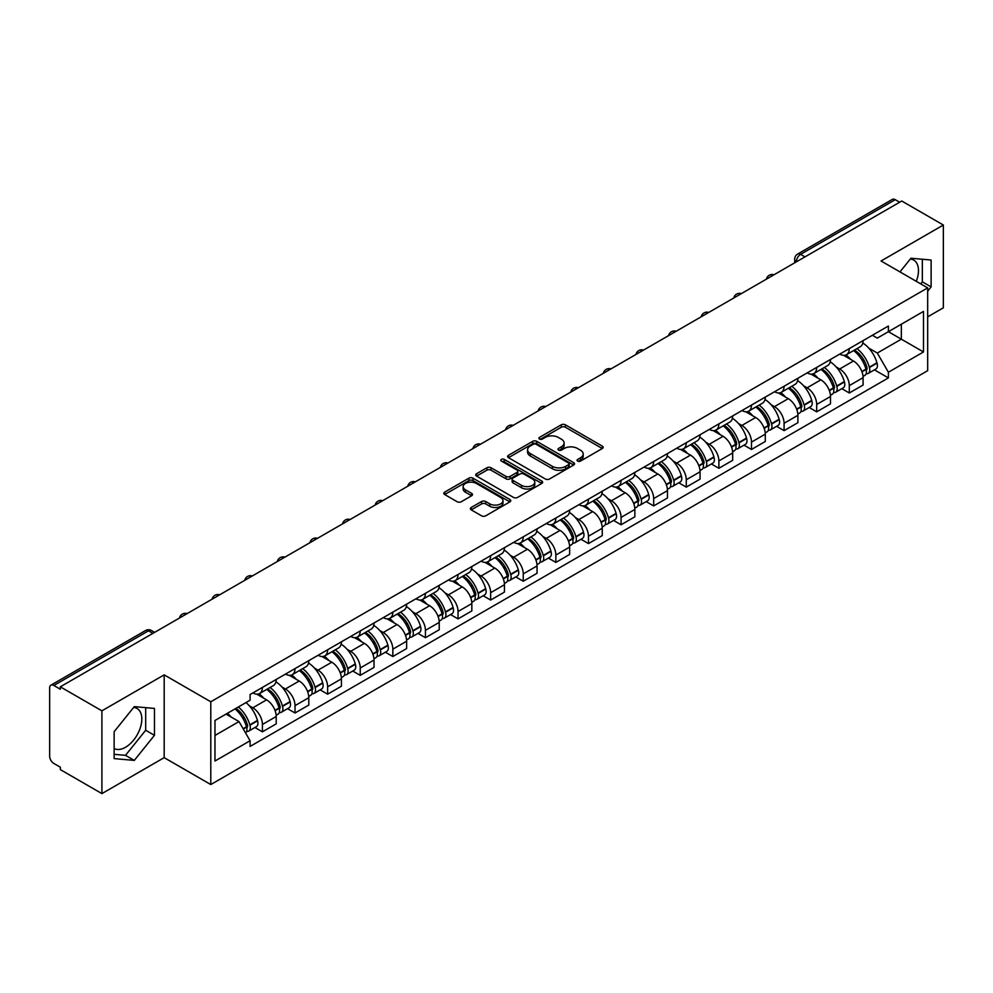 <?xml version="1.0" encoding="UTF-8"?>
<svg xmlns="http://www.w3.org/2000/svg" width="993" height="993" viewBox="0 0 993 993"><rect width="100%" height="100%" fill="white"/><g stroke="black" fill="none" stroke-linecap="round" stroke-linejoin="round"><path stroke-width="1.49" d="M577.653 461.087A2.036 1.167 0 0 0 580.52 461.087L602.317 448.501A2.905 1.676 0 0 0 603.173 447.309A2.905 1.676 0 0 0 602.317 446.13L565.389 424.805A2.905 1.676 0 0 0 561.293 424.805L539.497 437.392A2.036 1.167 0 0 0 538.901 438.223A2.036 1.167 0 0 0 539.497 439.055A2.036 1.167 0 0 0 542.364 439.055L545.182 437.429A9.285 5.362 0 0 1 558.314 437.429L561.393 439.204A9.285 5.362 0 0 1 564.111 442.99A9.285 5.362 0 0 1 561.393 446.788L558.575 448.414A2.036 1.167 0 0 0 557.979 449.246A2.036 1.167 0 0 0 558.575 450.065A2.036 1.167 0 0 0 561.442 450.065L564.272 448.439A9.285 5.362 0 0 1 577.392 448.439L580.471 450.214A9.285 5.362 0 0 1 583.189 454.012A9.285 5.362 0 0 1 580.471 457.798L577.653 459.424A2.036 1.167 0 0 0 577.057 460.255A2.036 1.167 0 0 0 577.653 461.087L577.653 459.424M910.296 259.036A23.05 13.306 -60 0 1 913.709 260.079A23.05 13.306 -60 0 1 916.291 281.317M133.645 707.438A23.05 13.306 -60 0 1 137.046 708.481A23.05 13.306 -60 0 1 140.584 726.95A23.05 13.306 -60 0 1 125.515 747.27A23.05 13.306 -60 0 1 114.133 748.486M471.228 507.485A2.905 1.676 0 0 0 470.384 508.664A2.905 1.676 0 0 0 471.228 509.856L481.593 515.839A2.905 1.676 0 0 0 485.689 515.839L509.906 501.862A2.905 1.676 0 0 0 510.75 500.671A2.905 1.676 0 0 0 509.906 499.491L472.978 478.167A2.905 1.676 0 0 0 468.87 478.167L444.665 492.143A2.905 1.676 0 0 0 443.809 493.335A2.905 1.676 0 0 0 444.665 494.514L457.177 501.738A2.905 1.676 0 0 0 461.286 501.738L471.638 495.755A2.905 1.676 0 0 0 472.494 494.576A2.905 1.676 0 0 0 471.638 493.384L465.432 489.81A7.758 4.481 0 0 1 463.16 486.632A7.758 4.481 0 0 1 467.951 482.499A7.758 4.481 0 0 1 476.404 483.467L500.72 497.505A7.758 4.481 0 0 1 502.992 500.671A7.758 4.481 0 0 1 498.201 504.816A7.758 4.481 0 0 1 489.748 503.836L485.689 501.502A2.905 1.676 0 0 0 481.593 501.502L471.228 507.485L471.228 509.856M210.789 701.778L164.18 674.868L101.907 710.827L60.312 686.821L901.756 201.008L943.35 225.026L881.064 260.985L927.673 287.896L210.789 701.778L210.789 784.557L927.673 370.674L927.673 287.896M545.393 478.998A2.905 1.676 0 0 0 549.501 478.998L573.706 465.022A2.905 1.676 0 0 0 574.55 463.843A2.905 1.676 0 0 0 573.706 462.651L536.779 441.339A2.905 1.676 0 0 0 532.67 441.339L508.466 455.315A2.905 1.676 0 0 0 507.609 456.495A2.905 1.676 0 0 0 508.466 457.674L545.393 478.998M502.197 461.522A2.036 1.167 0 0 1 504.258 461.807L504.258 459.399L541.806 481.071A2.905 1.676 0 0 1 542.65 482.25A2.905 1.676 0 0 1 541.806 483.442L517.589 497.419A2.905 1.676 0 0 1 513.493 497.419L476.566 476.094L476.566 473.723A2.905 1.676 0 0 0 475.709 474.915A2.905 1.676 0 0 0 476.566 476.094M476.566 473.723L486.93 467.74A2.905 1.676 0 0 1 491.026 467.74L506.008 476.392A2.905 1.676 0 0 0 510.104 476.392L516.981 472.42A2.905 1.676 0 0 0 517.825 471.241A2.905 1.676 0 0 0 516.981 470.061L501.391 461.05A2.036 1.167 0 0 1 500.795 460.231A2.036 1.167 0 0 1 502.048 459.138A2.036 1.167 0 0 1 504.258 459.399M101.907 710.827L101.907 793.606L60.312 769.6L60.312 767.179L53.833 763.443A5.908 3.413 -120 0 1 49.65 756.207L49.65 687.901A5.908 3.413 -120 0 1 50.879 685.195L145.549 630.53A5.908 3.413 60 0 1 148.503 630.828L53.833 685.493A5.908 3.413 -120 0 0 50.879 685.195M927.673 316.854L943.35 307.805L943.35 225.026M101.907 793.606L164.18 757.647L210.789 784.557M60.312 686.821L60.312 689.229L53.833 685.493M804.988 256.877L800.606 254.345A5.908 3.413 60 0 0 797.64 254.059L892.322 199.394A5.908 3.413 60 0 1 895.276 199.68L800.606 254.345A5.908 3.413 120 0 0 796.423 261.581L796.423 261.829M899.67 202.212L895.276 199.68M849.3 348.593A13.592 7.845 60 0 1 846.483 354.687L860.273 346.731A13.592 7.845 -120 0 0 863.091 340.624M836.205 366.976L839.681 368.986A13.592 7.845 60 0 1 849.3 385.632L863.091 377.663A13.592 7.845 -120 0 0 853.484 361.018L843.603 355.32M863.091 377.663L863.091 385.036L849.3 392.992L841.816 388.673M846.483 354.687A13.592 7.845 60 0 1 839.793 354.079M849.3 385.632L849.3 392.992M816.693 367.41A13.592 7.845 60 0 1 813.875 373.517L827.678 365.548A13.592 7.845 -120 0 0 830.483 359.454M809.208 407.502L816.693 411.822L830.483 403.853L830.483 396.492A13.592 7.845 -120 0 0 820.876 379.835L810.996 374.138M813.875 373.517A13.592 7.845 60 0 1 807.185 372.896M803.598 385.793L807.086 387.804A13.592 7.845 60 0 1 816.693 404.461L816.693 411.822M784.085 386.24A13.592 7.845 60 0 1 781.268 392.334L795.07 384.378A13.592 7.845 -120 0 0 797.888 378.271M776.613 426.32L784.085 430.639L797.888 422.683L797.888 415.322A13.592 7.845 -120 0 0 788.268 398.665L778.4 392.967M781.268 392.334A13.592 7.845 60 0 1 774.577 391.726M771.002 404.623L774.478 406.634A13.592 7.845 60 0 1 784.085 423.279L784.085 430.639M751.49 405.057A13.592 7.845 60 0 1 748.672 411.164L762.463 403.195A13.592 7.845 -120 0 0 765.28 397.101M744.005 445.149L751.49 449.469L765.28 441.5L765.28 434.14A13.592 7.845 -120 0 0 755.661 417.494L745.793 411.785M748.672 411.164A13.592 7.845 60 0 1 741.97 410.556M738.395 423.44L741.87 425.451A13.592 7.845 60 0 1 751.49 442.108L751.49 449.469M718.882 423.887A13.592 7.845 60 0 1 716.065 429.981L729.855 422.025A13.592 7.845 -120 0 0 732.673 415.918M711.398 463.967L718.882 468.286L732.673 460.33L732.673 452.969A13.592 7.845 -120 0 0 723.065 436.312L713.185 430.614M716.065 429.981A13.592 7.845 60 0 1 709.374 429.373M705.787 442.27L709.263 444.281A13.592 7.845 60 0 1 718.882 460.926L718.882 468.286M686.275 442.704A13.592 7.845 60 0 1 683.457 448.811L697.26 440.842A13.592 7.845 -120 0 0 700.065 434.748M678.79 482.797L686.275 487.116L700.065 479.147L700.065 471.787A13.592 7.845 -120 0 0 690.458 455.142L680.577 449.432M683.457 448.811A13.592 7.845 60 0 1 676.767 448.203M673.18 461.087L676.655 463.098A13.592 7.845 60 0 1 686.275 479.756L686.275 487.116M653.667 461.534A13.592 7.845 60 0 1 650.849 467.641L664.652 459.672A13.592 7.845 -120 0 0 667.47 453.565M646.195 501.614L653.667 505.934L667.47 497.977L667.47 490.616A13.592 7.845 -120 0 0 657.85 473.959L647.982 468.262M650.849 467.641A13.592 7.845 60 0 1 644.159 467.02M640.584 479.917L644.06 481.928A13.592 7.845 60 0 1 653.667 498.573L653.667 505.934M621.072 480.351A13.592 7.845 60 0 1 618.254 486.458L632.044 478.489A13.592 7.845 -120 0 0 634.862 472.395M613.587 520.444L621.072 524.763L634.862 516.794L634.862 509.434A13.592 7.845 -120 0 0 625.242 492.789L615.375 487.079M618.254 486.458A13.592 7.845 60 0 1 611.551 485.85M607.977 498.747L611.452 500.745A13.592 7.845 60 0 1 621.072 517.403L621.072 524.763M588.464 499.181A13.592 7.845 60 0 1 585.647 505.288L599.437 497.319A13.592 7.845 -120 0 0 602.255 491.212M580.979 539.273L588.464 543.581L602.255 535.624L602.255 528.264A13.592 7.845 -120 0 0 592.647 511.606L582.767 505.909M585.647 505.288A13.592 7.845 60 0 1 578.956 504.667M575.369 517.564L578.845 519.575A13.592 7.845 60 0 1 588.464 536.22L588.464 543.581M555.857 517.998A13.592 7.845 60 0 1 553.039 524.105L566.829 516.149A13.592 7.845 -120 0 0 569.647 510.042M548.372 558.091L555.857 562.41L569.647 554.442L569.647 547.081A13.592 7.845 -120 0 0 560.04 530.436L550.159 524.738M553.039 524.105A13.592 7.845 60 0 1 546.349 523.497M542.761 536.394L546.237 538.392A13.592 7.845 60 0 1 555.857 555.05L555.857 562.41M523.249 536.828A13.592 7.845 60 0 1 520.431 542.935L534.234 534.966A13.592 7.845 -120 0 0 537.052 528.859M515.777 576.921L523.249 581.24L537.052 573.271L537.052 565.911A13.592 7.845 -120 0 0 527.432 549.253L517.564 543.556M520.431 542.935A13.592 7.845 60 0 1 513.741 542.315M510.166 555.211L513.642 557.222A13.592 7.845 60 0 1 523.249 573.88L523.249 581.24M490.641 555.658A13.592 7.845 60 0 1 487.836 561.753L501.626 553.796A13.592 7.845 -120 0 0 504.444 547.689M483.169 595.738L490.654 600.057L504.444 592.089L504.444 584.728A13.592 7.845 -120 0 0 494.824 568.083L484.956 562.386M487.836 561.753A13.592 7.845 60 0 1 481.133 561.144M477.559 574.041L481.034 576.039A13.592 7.845 60 0 1 490.654 592.697L490.654 600.057M458.046 574.475A13.592 7.845 60 0 1 455.228 580.582L469.019 572.613A13.592 7.845 -120 0 0 471.836 566.506M450.561 614.568L458.046 618.887L471.836 610.918L471.836 603.558A13.592 7.845 -120 0 0 462.229 586.9L452.349 581.203M455.228 580.582A13.592 7.845 60 0 1 448.538 579.962M444.951 592.858L448.426 594.869A13.592 7.845 60 0 1 458.046 611.527L458.046 618.887M425.438 593.305A13.592 7.845 60 0 1 422.621 599.4L436.411 591.443A13.592 7.845 -120 0 0 439.229 585.336M417.954 633.385L425.438 637.705L439.229 629.748L439.229 622.388A13.592 7.845 -120 0 0 429.621 605.73L419.741 600.033M422.621 599.4A13.592 7.845 60 0 1 415.93 598.791M412.343 611.688L415.819 613.699A13.592 7.845 60 0 1 425.438 630.344L425.438 637.705M392.831 612.122A13.592 7.845 60 0 1 390.013 618.229L403.816 610.261A13.592 7.845 -120 0 0 406.634 604.166M385.358 652.215L392.831 656.534L406.634 648.566L406.634 641.205A13.592 7.845 -120 0 0 397.014 624.56L387.146 618.85M390.013 618.229A13.592 7.845 60 0 1 383.323 617.609M379.748 630.505L383.224 632.516A13.592 7.845 60 0 1 392.831 649.174L392.831 656.534M360.223 630.952A13.592 7.845 60 0 1 357.418 637.047L371.208 629.09A13.592 7.845 -120 0 0 374.026 622.983M352.751 671.032L360.236 675.352L374.026 667.395L374.026 660.035A13.592 7.845 -120 0 0 364.406 643.377L354.538 637.68M357.418 637.047A13.592 7.845 60 0 1 350.715 636.439M347.14 649.335L350.616 651.346A13.592 7.845 60 0 1 360.236 667.991L360.236 675.352M327.628 649.77A13.592 7.845 60 0 1 324.81 655.876L338.601 647.908A13.592 7.845 -120 0 0 341.418 641.813M320.143 689.862L327.628 694.181L341.418 686.213L341.418 678.852A13.592 7.845 -120 0 0 331.811 662.207L321.931 656.497M324.81 655.876A13.592 7.845 60 0 1 318.12 655.268M314.533 668.152L318.008 670.163A13.592 7.845 60 0 1 327.628 686.821L327.628 694.181M295.02 668.599A13.592 7.845 60 0 1 292.203 674.706L305.993 666.737A13.592 7.845 -120 0 0 308.811 660.63M287.536 708.679L295.02 712.999L308.811 705.042L308.811 697.682A13.592 7.845 -120 0 0 299.203 681.024L289.323 675.327M292.203 674.706A13.592 7.845 60 0 1 285.512 674.086M281.925 686.982L285.401 688.993A13.592 7.845 60 0 1 295.02 705.638L295.02 712.999M262.413 687.417A13.592 7.845 60 0 1 259.595 693.524L273.398 685.555A13.592 7.845 -120 0 0 276.215 679.46M254.94 727.509L262.413 731.829L276.215 723.86L276.215 716.499A13.592 7.845 -120 0 0 266.596 699.854L256.728 694.144M259.595 693.524A13.592 7.845 60 0 1 252.905 692.915M249.317 705.812L252.805 707.81A13.592 7.845 60 0 1 262.413 724.468L262.413 731.829M872.388 335.249L877.303 338.092L923.49 311.417L901.346 324.214L901.346 339.172L877.303 353.049L868.813 348.146M214.972 735.453L239.003 721.576L250.087 740.753L214.972 761.023L214.972 720.484L250.087 700.214L250.087 694.541L888.387 326.027L888.387 331.699L923.49 351.969L888.387 372.238L877.303 353.049M923.49 311.417L923.49 351.969M250.087 740.753L250.087 746.426L888.387 377.911L888.387 372.238M927.673 291.21L931.124 286.915L931.124 260.029L910.953 258.23L899.968 271.896M164.18 674.868L164.18 757.647M114.133 758.602L134.291 760.402L154.461 735.316L154.461 708.431L134.291 706.619L114.133 731.717L114.133 758.602M239.003 721.576L226.044 714.091M874.423 369.855L888.387 377.911M920.722 283.874L922.348 281.851L922.348 259.247M922.348 281.851L931.124 286.915M114.133 754.32L125.515 755.338L145.686 730.252L145.686 707.637M125.515 755.338L134.291 760.402M145.686 730.252L154.461 735.316M578.46 461.373L580.471 460.206A9.285 5.362 0 0 0 583.189 456.42L583.189 454.012M564.111 442.99L564.111 445.41A9.285 5.362 0 0 1 561.393 449.196L559.382 450.35M602.279 448.526L565.389 427.226A2.905 1.676 0 0 0 561.293 427.226L540.304 439.34M573.669 465.047L536.779 443.747A2.905 1.676 0 0 0 532.67 443.747L508.503 457.699M568.579 464.662A2.036 1.167 0 0 0 569.175 463.843A2.036 1.167 0 0 0 568.579 463.011L536.158 444.293A2.036 1.167 0 0 0 533.291 444.293L530.312 446.006A9.285 5.362 0 0 0 527.593 449.804A9.285 5.362 0 0 0 530.312 453.59L552.468 466.387A9.285 5.362 0 0 0 565.6 466.387L568.579 464.662L568.579 467.082A2.036 1.167 0 0 0 569.175 466.251L569.175 463.843M527.593 449.804L527.593 452.212A9.285 5.362 0 0 0 530.312 456.01L530.312 453.59M568.579 467.082L565.6 468.795A9.285 5.362 0 0 1 552.468 468.795L530.312 456.01M476.603 476.119L486.93 470.161L486.93 467.74M517.825 471.241L517.825 473.649A2.905 1.676 0 0 1 516.981 474.84L510.104 478.812A2.905 1.676 0 0 1 506.008 478.812L491.026 470.161A2.905 1.676 0 0 0 486.93 470.161M504.258 461.807L541.768 483.467M521.548 485.366A7.758 4.481 0 0 0 530.001 486.334A7.758 4.481 0 0 0 534.793 482.201A7.758 4.481 0 0 0 532.521 479.023L523.956 474.083A2.905 1.676 0 0 0 519.848 474.083L512.984 478.055A2.905 1.676 0 0 0 512.127 479.234A2.905 1.676 0 0 0 512.984 480.426L521.548 485.366L521.548 487.774A7.758 4.481 0 0 0 530.001 488.755A7.758 4.481 0 0 0 534.793 484.609L534.793 482.201M512.127 479.234L512.127 481.655A2.905 1.676 0 0 0 512.984 482.834L512.984 480.426M521.548 487.774L512.984 482.834M502.992 500.671L502.992 503.091A7.758 4.481 0 0 1 498.201 507.224A7.758 4.481 0 0 1 489.748 506.256L485.689 503.91A2.905 1.676 0 0 0 481.593 503.91L471.265 509.881M463.16 486.632L463.16 489.053A7.758 4.481 0 0 0 465.432 492.218L465.432 489.81M471.638 493.384L471.638 495.755L465.432 492.218M509.868 501.875L472.978 480.587A2.905 1.676 0 0 0 468.87 480.587L444.703 494.539L444.665 492.143M854.427 350.107A18.619 10.749 60 0 1 854.526 350.157A18.619 10.749 60 0 1 866.777 366.864L866.889 367.249A3.624 2.085 60 0 1 866.318 370.091A3.624 2.085 60 0 1 866.231 370.141M853.62 350.579A22.467 12.971 60 0 1 865.958 369.111L866.07 369.495A7.46 4.307 60 0 1 864.891 375.354L863.041 376.421M866.169 373.703A7.46 4.307 -120 0 0 868.23 373.418A7.46 4.307 -120 0 0 869.409 367.559L869.309 367.174A22.467 12.971 -120 0 0 856.959 348.642M862.805 343.007A22.467 12.971 60 0 1 876.931 362.768L877.042 363.153A7.46 4.307 60 0 1 875.863 369.024L868.23 373.418M845.949 354.948A22.467 12.971 60 0 1 850.641 359.379M861.564 359.416L864.431 361.067M821.819 368.924A18.619 10.749 60 0 1 821.919 368.986A18.619 10.749 60 0 1 834.17 385.694L834.281 386.078A3.624 2.085 60 0 1 833.71 388.921A3.624 2.085 60 0 1 833.624 388.958M821.012 369.396A22.467 12.971 60 0 1 833.35 387.928L833.462 388.313A7.46 4.307 60 0 1 832.283 394.184L830.433 395.251M833.561 392.533A7.46 4.307 -120 0 0 835.634 392.247A7.46 4.307 -120 0 0 836.814 386.389L836.702 386.004A22.467 12.971 -120 0 0 824.351 367.472M830.21 361.837A22.467 12.971 60 0 1 844.323 381.597L844.435 381.982A7.46 4.307 60 0 1 843.256 387.841L835.634 392.247M813.354 373.778A22.467 12.971 60 0 1 818.046 378.209M828.956 378.234L831.824 379.885M789.224 387.754A18.619 10.749 60 0 1 789.311 387.804A18.619 10.749 60 0 1 801.562 404.511L801.674 404.896A3.624 2.085 60 0 1 801.103 407.738A3.624 2.085 60 0 1 801.028 407.788M788.405 388.226A22.467 12.971 60 0 1 800.755 406.758L800.867 407.142A7.46 4.307 60 0 1 799.688 413.001L797.826 414.069M800.954 411.35A7.46 4.307 -120 0 0 803.027 411.077A7.46 4.307 -120 0 0 804.206 405.206L804.094 404.821A22.467 12.971 -120 0 0 791.756 386.289M797.602 380.654A22.467 12.971 60 0 1 811.728 400.415L811.84 400.812A7.46 4.307 60 0 1 810.66 406.671L803.027 411.077M780.746 392.595A22.467 12.971 60 0 1 785.438 397.026M796.361 397.063L799.216 398.714M756.616 406.571A18.619 10.749 60 0 1 756.716 406.634A18.619 10.749 60 0 1 768.967 423.341L769.066 423.726A3.624 2.085 60 0 1 768.495 426.568A3.624 2.085 60 0 1 768.421 426.605M755.797 407.043A22.467 12.971 60 0 1 768.148 425.575L768.259 425.96A7.46 4.307 60 0 1 767.08 431.831L765.218 432.898M768.359 430.18A7.46 4.307 -120 0 0 770.419 429.895A7.46 4.307 -120 0 0 771.598 424.036L771.487 423.651A22.467 12.971 -120 0 0 759.149 405.119M764.995 399.484A22.467 12.971 60 0 1 779.12 419.245L779.232 419.629A7.46 4.307 60 0 1 778.053 425.488L770.419 429.895M748.139 411.425A22.467 12.971 60 0 1 752.831 415.856M763.754 415.881L766.621 417.532M724.009 425.401A18.619 10.749 60 0 1 724.108 425.451A18.619 10.749 60 0 1 736.359 442.158L736.471 442.543A3.624 2.085 60 0 1 735.9 445.398A3.624 2.085 60 0 1 735.813 445.435M723.202 425.873A22.467 12.971 60 0 1 735.54 444.405L735.652 444.79A7.46 4.307 60 0 1 734.472 450.648L732.623 451.716M735.751 448.997A7.46 4.307 -120 0 0 737.811 448.724A7.46 4.307 -120 0 0 738.991 442.853L738.891 442.468A22.467 12.971 -120 0 0 726.541 423.937M732.387 418.301A22.467 12.971 60 0 1 746.513 438.074L746.624 438.459A7.46 4.307 60 0 1 745.445 444.318L737.811 448.724M715.531 430.254A22.467 12.971 60 0 1 720.223 434.673M731.146 434.711L734.013 436.361M691.401 444.219A18.619 10.749 60 0 1 691.5 444.281A18.619 10.749 60 0 1 703.752 460.988L703.863 461.373A3.624 2.085 60 0 1 703.292 464.215A3.624 2.085 60 0 1 703.205 464.265M690.594 444.69A22.467 12.971 60 0 1 702.932 463.222L703.044 463.619A7.46 4.307 60 0 1 701.865 469.478L700.015 470.545M703.143 467.827A7.46 4.307 -120 0 0 705.216 467.542A7.46 4.307 -120 0 0 706.395 461.683L706.284 461.298A22.467 12.971 -120 0 0 693.933 442.766M699.792 437.131A22.467 12.971 60 0 1 713.905 456.892L714.017 457.276A7.46 4.307 60 0 1 712.837 463.135L705.216 467.542M682.936 449.072A22.467 12.971 60 0 1 687.628 453.503M698.538 453.528L701.406 455.191M658.806 463.048A18.619 10.749 60 0 1 658.893 463.098A18.619 10.749 60 0 1 671.144 479.805L671.256 480.202A3.624 2.085 60 0 1 670.685 483.045A3.624 2.085 60 0 1 670.61 483.082M657.987 463.52A22.467 12.971 60 0 1 670.337 482.052L670.436 482.437A7.46 4.307 60 0 1 669.27 488.295L667.408 489.375M670.536 486.644A7.46 4.307 -120 0 0 672.609 486.371A7.46 4.307 -120 0 0 673.788 480.513L673.676 480.115A22.467 12.971 -120 0 0 661.326 461.584M667.184 455.961A22.467 12.971 60 0 1 681.31 475.721L681.409 476.106A7.46 4.307 60 0 1 680.242 481.965L672.609 486.371M650.328 467.902A22.467 12.971 60 0 1 655.02 472.32M665.943 472.358L668.798 474.009M626.198 481.866A18.619 10.749 60 0 1 626.298 481.928A18.619 10.749 60 0 1 638.549 498.635L638.648 499.02A3.624 2.085 60 0 1 638.077 501.862A3.624 2.085 60 0 1 638.002 501.912M625.379 482.337A22.467 12.971 60 0 1 637.729 500.882L637.841 501.266A7.46 4.307 60 0 1 636.662 507.125L634.8 508.193M637.94 505.474A7.46 4.307 -120 0 0 640.001 505.189A7.46 4.307 -120 0 0 641.18 499.33L641.068 498.945A22.467 12.971 -120 0 0 628.73 480.413M634.577 474.778A22.467 12.971 60 0 1 648.702 494.539L648.814 494.924A7.46 4.307 60 0 1 647.635 500.782L640.001 505.189M617.72 486.719A22.467 12.971 60 0 1 622.412 491.15M633.335 491.175L636.203 492.838M593.591 500.695A18.619 10.749 60 0 1 593.69 500.745A18.619 10.749 60 0 1 605.941 517.465L606.053 517.849A3.624 2.085 60 0 1 605.482 520.692A3.624 2.085 60 0 1 605.395 520.729M592.784 501.167A22.467 12.971 60 0 1 605.122 519.699L605.234 520.084A7.46 4.307 60 0 1 604.054 525.942L602.192 527.022M605.333 524.292A7.46 4.307 -120 0 0 607.393 524.019A7.46 4.307 -120 0 0 608.572 518.16L608.473 517.775A22.467 12.971 -120 0 0 596.123 499.231M601.969 493.608A22.467 12.971 60 0 1 616.094 513.369L616.206 513.753A7.46 4.307 60 0 1 615.027 519.612L607.393 524.019M585.113 505.549A22.467 12.971 60 0 1 589.805 509.968M600.728 510.005L603.595 511.656M560.983 519.525A18.619 10.749 60 0 1 561.082 519.575A18.619 10.749 60 0 1 573.333 536.282L573.445 536.667A3.624 2.085 60 0 1 572.874 539.509A3.624 2.085 60 0 1 572.787 539.559M560.176 519.984A22.467 12.971 60 0 1 572.514 538.529L572.626 538.914A7.46 4.307 60 0 1 571.447 544.772L569.597 545.84M572.725 543.121A7.46 4.307 -120 0 0 574.798 542.836A7.46 4.307 -120 0 0 575.977 536.977L575.866 536.592A22.467 12.971 -120 0 0 563.515 518.061M569.374 512.425A22.467 12.971 60 0 1 583.487 532.186L583.599 532.571A7.46 4.307 60 0 1 582.419 538.429L574.798 542.836M552.518 524.366A22.467 12.971 60 0 1 557.197 528.797M568.12 528.822L570.987 530.485M528.388 538.343A18.619 10.749 60 0 1 528.475 538.392A18.619 10.749 60 0 1 540.726 555.112L540.837 555.497A3.624 2.085 60 0 1 540.266 558.339A3.624 2.085 60 0 1 540.192 558.376M527.568 538.814A22.467 12.971 60 0 1 539.919 557.346L540.018 557.731A7.46 4.307 60 0 1 538.839 563.59L536.99 564.669M540.118 561.939A7.46 4.307 -120 0 0 542.19 561.666A7.46 4.307 -120 0 0 543.37 555.807L543.258 555.422A22.467 12.971 -120 0 0 530.907 536.878M536.766 531.255A22.467 12.971 60 0 1 550.892 551.016L550.991 551.4A7.46 4.307 60 0 1 549.812 557.259L542.19 561.666M519.91 543.196A22.467 12.971 60 0 1 524.602 547.627M535.525 547.652L538.38 549.303M495.78 557.172A18.619 10.749 60 0 1 495.867 557.222A18.619 10.749 60 0 1 508.131 573.929L508.23 574.314A3.624 2.085 60 0 1 507.659 577.156A3.624 2.085 60 0 1 507.584 577.206M494.961 557.644A22.467 12.971 60 0 1 507.311 576.176L507.423 576.561A7.46 4.307 60 0 1 506.244 582.419L504.382 583.487M507.522 580.768A7.46 4.307 -120 0 0 509.583 580.483A7.46 4.307 -120 0 0 510.762 574.624L510.65 574.239A22.467 12.971 -120 0 0 498.312 555.708M504.159 550.072A22.467 12.971 60 0 1 518.284 569.833L518.396 570.218A7.46 4.307 60 0 1 517.216 576.089L509.583 580.483M487.302 562.013A22.467 12.971 60 0 1 491.994 566.444M502.917 566.482L505.785 568.133M463.172 575.99A18.619 10.749 60 0 1 463.272 576.052A18.619 10.749 60 0 1 475.523 592.759L475.635 593.144A3.624 2.085 60 0 1 475.064 595.986A3.624 2.085 60 0 1 474.977 596.023M462.366 576.461A22.467 12.971 60 0 1 474.704 594.993L474.815 595.378A7.46 4.307 60 0 1 473.636 601.237L471.774 602.317M474.915 599.598A7.46 4.307 -120 0 0 476.975 599.313A7.46 4.307 -120 0 0 478.154 593.454L478.055 593.069A22.467 12.971 -120 0 0 465.705 574.537M471.551 568.902A22.467 12.971 60 0 1 485.676 588.663L485.788 589.048A7.46 4.307 60 0 1 484.609 594.906L476.975 599.313M454.695 580.843A22.467 12.971 60 0 1 459.387 585.274M470.31 585.299L473.177 586.95M430.565 594.819A18.619 10.749 60 0 1 430.664 594.869A18.619 10.749 60 0 1 442.915 611.576L443.027 611.961A3.624 2.085 60 0 1 442.456 614.804A3.624 2.085 60 0 1 442.369 614.853M429.758 595.291A22.467 12.971 60 0 1 442.096 613.823L442.208 614.208A7.46 4.307 60 0 1 441.029 620.066L439.179 621.134M442.307 618.416A7.46 4.307 -120 0 0 444.38 618.13A7.46 4.307 -120 0 0 445.559 612.271L445.447 611.887A22.467 12.971 -120 0 0 433.097 593.355M438.956 587.719A22.467 12.971 60 0 1 453.069 607.48L453.18 607.877A7.46 4.307 60 0 1 452.001 613.736L444.38 618.13M422.099 599.66A22.467 12.971 60 0 1 426.779 604.092M437.702 604.129L440.569 605.78M397.97 613.637A18.619 10.749 60 0 1 398.056 613.699A18.619 10.749 60 0 1 410.308 630.406L410.419 630.791A3.624 2.085 60 0 1 409.848 633.633A3.624 2.085 60 0 1 409.774 633.671M397.15 614.108A22.467 12.971 60 0 1 409.501 632.64L409.6 633.025A7.46 4.307 60 0 1 408.421 638.896L406.571 639.964M409.699 637.245A7.46 4.307 -120 0 0 411.772 636.96A7.46 4.307 -120 0 0 412.951 631.101L412.84 630.716A22.467 12.971 -120 0 0 400.489 612.184M406.348 606.549A22.467 12.971 60 0 1 420.473 626.31L420.573 626.695A7.46 4.307 60 0 1 419.394 632.553L411.772 636.96M389.492 618.49A22.467 12.971 60 0 1 394.184 622.921M405.107 622.946L407.962 624.597M365.362 632.467A18.619 10.749 60 0 1 365.449 632.516A18.619 10.749 60 0 1 377.712 649.223L377.812 649.608A3.624 2.085 60 0 1 377.241 652.451A3.624 2.085 60 0 1 377.166 652.5M364.543 632.938A22.467 12.971 60 0 1 376.893 651.47L377.005 651.855A7.46 4.307 60 0 1 375.826 657.714L373.964 658.781M377.104 656.063A7.46 4.307 -120 0 0 379.165 655.79A7.46 4.307 -120 0 0 380.344 649.918L380.232 649.534A22.467 12.971 -120 0 0 367.894 631.002M373.74 625.367A22.467 12.971 60 0 1 387.866 645.14L387.978 645.524A7.46 4.307 60 0 1 386.798 651.383L379.165 655.79M356.884 637.307A22.467 12.971 60 0 1 361.576 641.739M372.499 641.776L375.366 643.427M332.754 651.284A18.619 10.749 60 0 1 332.854 651.346A18.619 10.749 60 0 1 345.105 668.053L345.216 668.438A3.624 2.085 60 0 1 344.645 671.28A3.624 2.085 60 0 1 344.559 671.318M331.947 651.756A22.467 12.971 60 0 1 344.286 670.287L344.397 670.685A7.46 4.307 60 0 1 343.218 676.543L341.356 677.611M344.497 674.892A7.46 4.307 -120 0 0 346.557 674.607A7.46 4.307 -120 0 0 347.736 668.748L347.637 668.363A22.467 12.971 -120 0 0 335.286 649.832M341.133 644.196A22.467 12.971 60 0 1 355.258 663.957L355.37 664.342A7.46 4.307 60 0 1 354.191 670.201L346.557 674.607M324.277 656.137A22.467 12.971 60 0 1 328.968 660.568M339.891 660.593L342.759 662.257M300.147 670.114A18.619 10.749 60 0 1 300.246 670.163A18.619 10.749 60 0 1 312.497 686.871L312.609 687.268A3.624 2.085 60 0 1 312.038 690.11A3.624 2.085 60 0 1 311.951 690.147M299.34 670.585A22.467 12.971 60 0 1 311.678 689.117L311.79 689.502A7.46 4.307 60 0 1 310.61 695.361L308.761 696.441M311.889 693.71A7.46 4.307 -120 0 0 313.962 693.437A7.46 4.307 -120 0 0 315.141 687.578L315.029 687.181A22.467 12.971 -120 0 0 302.679 668.649M308.538 663.026A22.467 12.971 60 0 1 322.651 682.787L322.762 683.172A7.46 4.307 60 0 1 321.583 689.03L313.962 693.437M291.681 674.967A22.467 12.971 60 0 1 296.361 679.386M307.284 679.423L310.151 681.074M267.551 688.931A18.619 10.749 60 0 1 267.638 688.993A18.619 10.749 60 0 1 279.889 705.7L280.001 706.085A3.624 2.085 60 0 1 279.43 708.928A3.624 2.085 60 0 1 279.343 708.977M266.732 689.403A22.467 12.971 60 0 1 279.083 707.947L279.182 708.332A7.46 4.307 60 0 1 278.003 714.19L276.153 715.258M279.281 712.54A7.46 4.307 -120 0 0 281.354 712.254A7.46 4.307 -120 0 0 282.533 706.395L282.422 706.011A22.467 12.971 -120 0 0 270.071 687.479M275.93 681.843A22.467 12.971 60 0 1 290.055 701.604L290.155 701.989A7.46 4.307 60 0 1 288.975 707.848L281.354 712.254M259.074 693.784A22.467 12.971 60 0 1 263.766 698.216M274.689 698.24L277.543 699.904M235.949 708.369A18.619 10.749 60 0 1 247.294 724.53L247.394 724.915A3.624 2.085 60 0 1 246.823 727.757A3.624 2.085 60 0 1 246.748 727.795M235.006 708.915A22.467 12.971 60 0 1 246.475 726.764L246.587 727.149A7.46 4.307 60 0 1 245.556 732.921M246.686 731.357A7.46 4.307 -120 0 0 248.746 731.084A7.46 4.307 -120 0 0 249.926 725.225L249.814 724.84A22.467 12.971 -120 0 0 238.345 706.991M245.979 702.585A22.467 12.971 60 0 1 257.448 720.434L257.559 720.819A7.46 4.307 60 0 1 256.38 726.677L248.746 731.084M227.372 713.322A22.467 12.971 60 0 1 231.158 717.033M242.081 717.07L244.948 718.721M796.634 261.705L796.423 261.581A5.908 3.413 0 0 1 794.685 259.173L794.685 262.822M295.02 705.638L308.811 697.682M327.628 686.821L341.418 678.852M360.236 667.991L374.026 660.035M392.831 649.174L406.634 641.205M425.438 630.344L439.229 622.388M458.046 611.527L471.836 603.558M490.654 592.697L504.444 584.728M523.249 573.88L537.052 565.911M555.857 555.05L569.647 547.081M588.464 536.22L602.255 528.264M621.072 517.403L634.862 509.434M653.667 498.573L667.47 490.616M686.275 479.756L700.065 471.787M718.882 460.926L732.673 452.969M751.49 442.108L765.28 434.14M784.085 423.279L797.888 415.322M816.693 404.461L830.483 396.492M262.413 724.468L276.215 716.499M252.805 707.81L266.596 699.854M285.401 688.993L299.203 681.024M318.008 670.163L331.811 662.207M350.616 651.346L364.406 643.377M383.224 632.516L397.014 624.56M415.819 613.699L429.621 605.73M448.426 594.869L462.229 586.9M481.034 576.039L494.824 568.083M513.642 557.222L527.432 549.253M546.237 538.392L560.04 530.436M578.845 519.575L592.647 511.606M611.452 500.745L625.242 492.789M644.06 481.928L657.85 473.959M676.655 463.098L690.458 455.142M709.263 444.281L723.065 436.312M741.87 425.451L755.661 417.494M774.478 406.634L788.268 398.665M807.086 387.804L820.876 379.835M839.681 368.986L853.484 361.018M773.485 275.073A5.908 3.413 120 0 0 770.866 276.575M740.877 293.891A5.908 3.413 120 0 0 738.271 295.405M708.27 312.721A5.908 3.413 120 0 0 705.663 314.222M675.662 331.538A5.908 3.413 120 0 0 673.055 333.052M643.067 350.368A5.908 3.413 120 0 0 640.448 351.87M610.459 369.197A5.908 3.413 120 0 0 607.853 370.699M577.852 388.015A5.908 3.413 120 0 0 575.245 389.517M545.244 406.845A5.908 3.413 120 0 0 542.637 408.346M512.649 425.662A5.908 3.413 120 0 0 510.03 427.176M480.041 444.492A5.908 3.413 120 0 0 477.434 445.994M447.433 463.309A5.908 3.413 120 0 0 444.827 464.823M414.826 482.139A5.908 3.413 120 0 0 412.219 483.641M382.231 500.956A5.908 3.413 120 0 0 379.611 502.47M349.623 519.786A5.908 3.413 120 0 0 347.016 521.288M317.015 538.603A5.908 3.413 120 0 0 314.409 540.118M284.408 557.433A5.908 3.413 120 0 0 281.801 558.935M251.812 576.263A5.908 3.413 120 0 0 249.193 577.765M219.205 595.08A5.908 3.413 120 0 0 216.598 596.582M186.597 613.91A5.908 3.413 120 0 0 183.99 615.412M152.897 633.36L148.503 630.828A5.908 3.413 120 0 1 151.47 630.53A5.908 5.908 0 0 0 145.549 630.53M580.471 460.206L580.471 457.798M558.575 450.065L558.575 448.414M561.393 449.196L561.393 446.788M539.497 439.055L539.497 437.392M561.293 427.226L561.293 424.805M565.389 427.226L565.389 424.805M602.317 448.501L602.317 446.13M508.466 457.674L508.466 455.315M532.67 443.747L532.67 441.339M536.779 443.747L536.779 441.339M573.706 465.022L573.706 462.651M552.468 468.795L552.468 466.387M565.6 468.795L565.6 466.387M491.026 470.161L491.026 467.74M506.008 478.812L506.008 476.392M510.104 478.812L510.104 476.392M516.981 474.84L516.981 472.42M541.806 483.442L541.806 481.071M481.593 503.91L481.593 501.502M485.689 503.91L485.689 501.502M489.748 506.256L489.748 503.836M468.87 480.587L468.87 478.167M472.978 480.587L472.978 478.167M509.906 501.862L509.906 499.491M861.986 371.854L866.07 369.495M869.409 367.559L877.042 363.153M869.309 367.174L876.931 362.768M861.85 371.481L867.063 368.44M829.378 390.671L833.462 388.313M836.814 386.389L844.435 381.982M836.702 386.004L844.323 381.597M833.35 387.903L834.455 387.258M829.242 390.311L833.35 387.928M796.771 409.501L800.867 407.142M804.206 405.206L811.84 400.812M804.094 404.821L811.728 400.415M796.634 409.128L801.86 406.087M764.176 428.331L768.259 425.96M771.598 424.036L779.232 419.629M771.487 423.651L779.12 419.245M764.027 427.958L769.252 424.905M731.568 447.148L735.652 444.79M738.991 442.853L746.624 438.459M738.891 442.468L746.513 438.074M735.528 444.38L736.645 443.734M731.431 446.776L735.54 444.405M698.96 465.978L703.044 463.619M706.395 461.683L714.017 457.276M706.284 461.298L713.905 456.892M702.932 463.197L704.037 462.564M698.824 465.605L702.932 463.222M666.353 484.795L670.436 482.437M673.788 480.513L681.409 476.106M673.676 480.115L681.31 475.721M666.216 484.423L671.442 481.382M633.757 503.625L637.841 501.266M641.18 499.33L648.814 494.924M641.068 498.945L648.702 494.539M637.717 500.844L638.834 500.211M633.608 503.252L637.729 500.882M601.15 522.442L605.234 520.084M608.572 518.16L616.206 513.753M608.473 517.775L616.094 513.369M605.109 519.674L606.226 519.029M601.013 522.07L605.122 519.699M568.542 541.272L572.626 538.914M575.977 536.977L583.599 532.571M575.866 536.592L583.487 532.186M568.406 540.9L573.619 537.858M535.935 560.089L540.018 557.731M543.37 555.807L550.991 551.4M543.258 555.422L550.892 551.016M539.907 557.321L541.024 556.676M535.798 559.729L539.919 557.346M503.339 578.919L507.423 576.561M510.762 574.624L518.396 570.218M510.65 574.239L518.284 569.833M507.299 576.139L508.416 575.506M503.19 578.547L507.311 576.176M470.732 597.736L474.815 595.378M478.154 593.454L485.788 589.048M478.055 593.069L485.676 588.663M470.595 597.376L475.808 594.323M438.124 616.566L442.208 614.208M445.559 612.271L453.18 607.877M445.447 611.887L453.069 607.48M437.987 616.194L443.201 613.153M405.516 635.396L409.6 633.025M412.951 631.101L420.573 626.695M412.84 630.716L420.473 626.31M409.488 632.615L410.606 631.97M405.38 635.024L409.501 632.64M372.921 654.213L377.005 651.855M380.344 649.918L387.978 645.524M380.232 649.534L387.866 645.14M372.772 653.841L377.998 650.8M340.314 673.043L344.397 670.685M347.736 668.748L355.37 664.342M347.637 668.363L355.258 663.957M340.177 672.671L345.39 669.617M307.706 691.86L311.79 689.502M315.141 687.578L322.762 683.172M315.029 687.181L322.651 682.787M311.678 689.092L312.783 688.447M307.569 691.488L311.678 689.117M275.098 710.69L279.182 708.332M282.533 706.395L290.155 701.989M282.422 706.011L290.055 701.604M279.07 707.91L280.175 707.277M274.962 710.318L279.083 707.947M243.322 729.036L246.587 727.149M249.926 725.225L257.559 720.819M249.814 724.84L257.448 720.434M243.124 728.701L247.58 726.094M773.981 274.776A5.908 5.908 0 0 0 766.397 279.157M741.374 293.605A5.908 5.908 0 0 0 733.79 297.987M708.779 312.435A5.908 5.908 0 0 0 701.195 316.804M676.171 331.252A5.908 5.908 0 0 0 668.587 335.634M643.563 350.082A5.908 5.908 0 0 0 635.979 354.451M610.956 368.899A5.908 5.908 0 0 0 603.372 373.281M578.36 387.729A5.908 5.908 0 0 0 570.776 392.111M545.753 406.547A5.908 5.908 0 0 0 538.169 410.928M513.145 425.376A5.908 5.908 0 0 0 505.561 429.758M480.538 444.194A5.908 5.908 0 0 0 472.953 448.575M447.942 463.023A5.908 5.908 0 0 0 440.358 467.405M415.335 481.841A5.908 5.908 0 0 0 407.751 486.222M382.727 500.671A5.908 5.908 0 0 0 375.143 505.052M350.119 519.5A5.908 5.908 0 0 0 342.535 523.87M317.524 538.318A5.908 5.908 0 0 0 309.928 542.699M284.917 557.147A5.908 5.908 0 0 0 277.332 561.517M252.309 575.965A5.908 5.908 0 0 0 244.725 580.346M219.701 594.795A5.908 5.908 0 0 0 212.117 599.176M187.106 613.612A5.908 5.908 0 0 0 179.51 617.994M154.635 632.367L151.47 630.53M797.64 254.059A5.908 5.908 0 0 0 794.685 259.173"/></g></svg>
